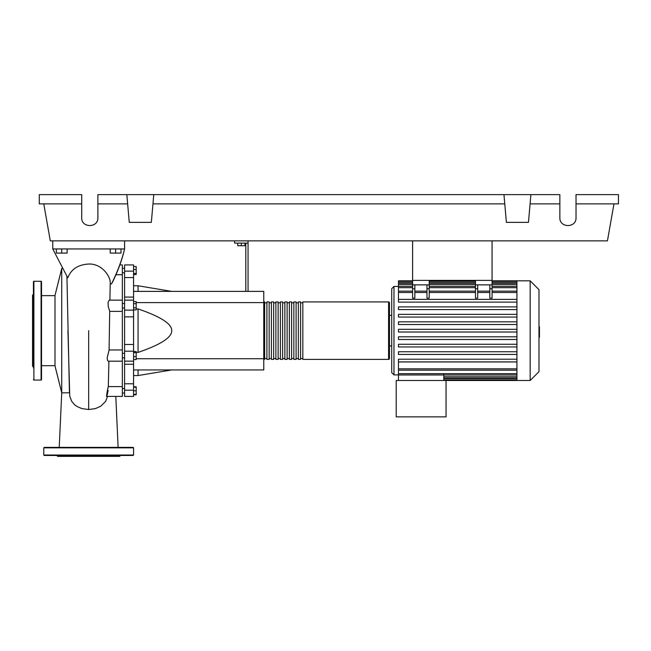 <?xml version="1.0" encoding="UTF-8"?>
<svg xmlns="http://www.w3.org/2000/svg" width="651" height="651" viewBox="0 0 651 651"><rect width="100%" height="100%" fill="white"/><g stroke="black" fill="none" stroke-linecap="round" stroke-linejoin="round"><path stroke-width="0.98" d="M412.596 240.87L412.596 280.378L492.066 280.378L492.066 240.87M122.339 357.814L124.585 357.814M122.339 353.322L124.585 353.322M237.729 243.116L237.729 245.72L244.914 245.72L244.914 243.116M241.318 243.116L241.318 245.72M248.055 291.379L248.055 243.116L234.588 243.116L234.588 240.87M248.055 243.116L248.055 240.87M245.809 243.116L245.809 291.379M133.569 291.379L263.769 291.379L263.769 369.947L133.569 369.947M263.769 358.725L136.173 358.725M263.769 302.601L136.173 302.601M136.173 352.403L138.061 352.403C160.724 344.664 171.954 337.413 171.726 330.659C171.954 323.913 160.724 316.663 138.061 308.924L136.173 308.924M133.569 285.765L138.061 285.765L138.061 291.379M138.061 369.947L138.061 375.562L133.569 375.562M138.061 308.924L138.061 352.403M133.569 356.642L136.173 356.642L136.173 351.564L133.569 351.564M133.569 352.639L136.173 352.639M133.569 359.572L136.173 359.572L136.173 356.642M133.569 394.376L136.173 394.376L136.173 386.784L133.569 386.784M133.569 390.787L136.173 390.787M133.569 387.199L136.173 387.199M133.569 394.791L136.173 394.791L136.173 394.376M133.569 266.536L136.173 266.536L136.173 274.543L133.569 274.543M133.569 273.469L136.173 273.469M133.569 269.465L136.173 269.465M133.569 303.683L136.173 303.683L136.173 301.608L133.569 301.608M133.569 309.909L136.173 309.909L136.173 303.683M133.569 307.833L136.173 307.833M133.569 344.469L124.585 344.469L124.585 351.198L133.569 351.198L133.569 264.924L124.585 264.924L124.585 277.554L133.569 277.554M124.585 344.469L124.585 316.858L133.569 316.858M133.569 310.128L124.585 310.128L124.585 316.858M133.569 383.773L124.585 383.773L124.585 390.185L133.569 390.185L133.569 351.198M124.585 383.773L124.585 364.243L133.569 364.243L124.585 364.243L124.585 351.198M133.569 297.084L124.585 297.084L124.585 300.144L133.569 300.144M124.585 297.084L124.585 277.554M133.569 390.185L133.569 396.402L124.585 396.402L124.585 390.185M124.585 361.15L133.569 361.15M124.585 310.128L124.585 300.144M263.769 358.498A0.895 0.895 0 0 0 264.664 359.401L264.664 301.926A0.895 0.895 0 0 0 263.769 302.829M388.582 359.401L302.829 359.401L302.829 301.926L388.582 301.926A0.895 0.895 0 0 1 389.477 302.829L389.477 358.498A0.895 0.895 0 0 1 388.582 359.401L388.582 301.926M266.91 302.829L264.664 302.829M266.91 358.498L264.664 358.498M300.583 359.401L298.337 359.401L298.337 301.926L300.583 301.926L300.583 359.401M296.091 359.401L293.845 359.401L293.845 301.926L296.091 301.926L296.091 359.401M291.599 359.401L289.361 359.401L289.361 301.926L291.599 301.926L291.599 359.401M287.115 359.401L284.869 359.401L284.869 301.926L287.115 301.926L287.115 359.401M282.624 359.401L280.378 359.401L280.378 301.926L282.624 301.926L282.624 359.401M278.132 359.401L275.886 359.401L275.886 301.926L278.132 301.926L278.132 359.401M273.648 359.401L271.402 359.401L271.402 301.926L273.648 301.926L273.648 359.401M269.156 359.401L266.91 359.401L266.91 301.926L269.156 301.926L269.156 359.401M271.402 302.829L269.156 302.829M271.402 358.498L269.156 358.498M275.886 302.829L273.648 302.829M275.886 358.498L273.648 358.498M280.378 302.829L278.132 302.829M280.378 358.498L278.132 358.498M284.869 302.829L282.624 302.829M284.869 358.498L282.624 358.498M289.361 302.829L287.115 302.829M289.361 358.498L287.115 358.498M293.845 302.829L291.599 302.829M293.845 358.498L291.599 358.498M298.337 302.829L296.091 302.829M298.337 358.498L296.091 358.498M302.829 302.829L300.583 302.829M302.829 358.498L300.583 358.498M530.158 380.501L530.158 280.825L538.979 289.646L538.979 371.672L530.158 380.501L396.215 380.501L396.215 416.868L446.049 416.868L446.049 380.501M530.158 280.825L516.927 280.825L516.927 380.501M398.461 286.44L393.969 286.44L391.723 288.686L391.723 372.641L393.969 374.886L398.461 374.886M391.723 345.925L389.477 345.925M391.723 315.401L389.477 315.401M516.927 368.832L398.461 368.832L398.461 361.956L516.927 361.956M516.927 317.061L398.461 317.061L516.927 317.061M398.461 314.368L516.927 314.368L398.461 314.368L398.461 317.061M516.927 299.37L398.461 299.37L398.461 281.411L412.596 281.411M443.803 373.658L443.803 380.501M398.461 368.832L398.461 374.976L443.803 374.976M398.461 374.976L398.461 380.501M489.821 284.869L489.821 288.792L492.066 288.792L492.066 284.869L475.458 284.869L475.458 298.142L477.696 298.142L477.696 284.869M492.066 288.792L492.066 298.142L489.821 298.142L489.821 288.792M426.966 284.869L426.966 288.792L429.212 288.792L429.212 284.869L412.596 284.869L412.596 298.142L414.842 298.142L414.842 284.869M429.212 288.792L429.212 298.142L426.966 298.142L426.966 288.792M516.927 336.795L398.461 336.795L398.461 339.488L516.927 339.488M516.927 359.214L398.461 359.214L398.461 361.907L516.927 361.907M516.927 344.265L398.461 344.265L398.461 346.959L516.927 346.959M516.927 351.743L398.461 351.743L398.461 354.437L516.927 354.437M516.927 332.01L398.461 332.01L398.461 329.316L516.927 329.316M412.596 280.825L398.461 280.825L398.461 281.411M516.927 321.838L398.461 321.838L398.461 324.532L516.927 324.532M516.927 299.411L398.461 299.411L398.461 302.113L516.927 302.113M516.927 306.89L398.461 306.89L398.461 309.583L516.927 309.583M412.596 284.869L412.596 280.378L429.212 280.378L429.212 284.869M475.458 284.869L475.458 280.378L492.066 280.378L492.066 284.869M538.979 326.786L539.435 326.786L539.435 334.541L538.979 334.541M539.435 333.605L538.979 333.605M539.435 334.541L539.435 337.226L538.979 337.226M539.435 337.226L538.979 337.389M69.323 392.789L61.731 392.846L61.731 268.481L55.001 295.416L55.001 365.911L61.731 392.846L59.225 447.392M66.923 276.309L69.445 392.789M56.344 248.951L56.344 253.084L67.118 253.084L67.118 248.951M61.731 248.951L61.731 253.084M110.222 248.951L110.222 253.084L120.996 253.084L120.996 248.951M115.609 248.951L115.609 253.084M106.455 396.402L122.339 396.402L122.339 386.596L108.318 386.596L108.904 361.183M122.339 386.596L122.339 264.924L119.874 264.924M108.156 390.462C106.007 401.512 106.292 394.254 108.318 386.596M122.339 361.183L108.261 361.183L107.521 360.304L107.163 357.977L109.083 349.953L109.71 311.365L108.212 306.247L108.123 302.194L109.205 300.144L122.339 300.144M109.889 300.144L110.206 283.877L111.492 283.926L112.892 281.395C118.303 270.116 122.201 259.301 124.585 248.951C121.867 260.188 117.505 271.841 111.492 283.926M115.821 274.73L122.339 274.73M109.083 349.953L122.339 349.961M110.206 283.877C111.199 276.984 101.963 263.37 88.674 264.046C78.047 264.631 71.089 269.237 67.794 277.871L52.755 248.951L124.585 248.951L123.682 252.702M69.706 395.987L71.602 401.146L74.491 404.629L76.891 406.411L81.774 408.559L88.674 409.528L95.388 408.608L100.807 406.191L105.6 401.374L107.561 396.402M88.666 409.528L88.666 330.659M52.755 240.87L52.755 248.951M124.585 240.87L124.585 248.951M41.526 281.728A0.448 0.448 0 0 0 41.078 281.281L41.078 380.046A0.448 0.448 0 0 0 41.526 379.598L41.526 281.728M33.445 379.598A0.448 0.448 0 0 0 33.901 380.046L33.901 281.281A0.448 0.448 0 0 0 33.445 281.728L33.445 367.994M33.445 289.288L33.445 281.728M33.445 294.301L32.55 295.196L32.55 366.131L33.445 367.026M33.445 311.162L33.445 319.242L33.445 311.162M41.526 350.165L41.526 343.272M33.445 342.084L33.445 343.272M133.569 455.025L43.772 455.025L43.772 447.839L44.219 447.392L133.121 447.392L133.569 447.839L133.569 455.025L133.121 455.472L125.895 455.472M43.772 455.025L44.219 455.472L133.121 455.472M120.549 455.472L119.646 456.375L57.695 456.375L56.792 455.472M51.445 455.472L88.674 455.472M58.346 447.392L51.445 447.392M78.966 455.472L70.886 455.472M121.851 447.392L117.815 447.392M576.021 203.877L618.45 203.877L618.45 194.625L576.021 194.625L576.021 217.751C576.412 228.127 559.469 228.127 559.86 217.751L559.86 194.625L530.899 194.625L528.474 222.373L506.388 222.373L503.964 194.625L530.899 194.625M576.021 217.751C576.412 228.127 559.469 228.127 559.86 217.751M126.831 194.625L153.774 194.625L151.341 222.373L129.264 222.373L126.831 194.625L97.878 194.625L97.878 217.751C98.268 228.127 81.318 228.127 81.709 217.751L81.709 194.625L39.288 194.625L39.288 203.877L81.709 203.877M153.774 194.625L503.964 194.625M530.093 203.877L559.86 203.877M97.878 217.751C98.268 228.127 81.318 228.127 81.709 217.751M97.878 203.877L127.645 203.877M152.961 203.877L504.769 203.877M613.958 203.877L607.44 240.87L50.298 240.87L43.772 203.877M133.569 271.142L124.585 271.142M393.969 286.44L393.969 374.886M516.927 376.791L443.803 376.791M516.927 378.573L443.803 378.573M475.458 288.792L477.696 288.792M475.458 292.494L429.212 292.494M426.966 292.494L414.842 292.494M412.596 292.494L398.461 292.494M516.927 292.494L492.066 292.494M489.821 292.494L477.696 292.494M412.596 288.792L414.842 288.792M516.927 282.754L492.066 282.754M475.458 282.754L429.212 282.754M412.596 282.754L398.461 282.754M516.927 284.536L492.066 284.536M475.458 284.536L429.212 284.536M412.596 284.536L398.461 284.536M516.927 287.669L492.066 287.669M475.458 287.669L429.212 287.669M412.596 287.669L398.461 287.669M516.927 373.658L398.461 373.658M539.435 330.667L538.979 330.667M539.435 327.722L538.979 327.722M43.772 447.839L133.569 447.839M124.585 272.785L122.339 272.785M124.585 393.049L122.339 393.049L124.585 393.033M124.585 388.541L122.339 388.541M124.585 308.004L122.339 308.004M171.726 291.379L138.061 285.765M171.726 369.947L138.061 375.562M124.585 303.512L122.339 303.512M124.585 268.277L122.339 268.277L124.585 268.293M516.927 378.133L443.803 378.133M516.927 379.915L443.803 379.915M426.966 291.143L414.842 291.143M492.066 291.143L516.927 291.143M475.458 291.143L429.212 291.143M477.696 291.143L489.821 291.143M412.596 291.143L398.461 291.143M429.212 281.411L475.458 281.411M492.066 281.411L516.927 281.411M398.461 283.193L412.596 283.193M429.212 283.193L475.458 283.193M492.066 283.193L516.927 283.193M398.461 286.326L412.596 286.326M429.212 286.326L475.458 286.326M492.066 286.326L516.927 286.326M516.927 280.825L492.066 280.825M475.458 280.825L429.212 280.825M516.927 370.183L398.461 370.183M516.927 375L443.803 375M41.526 365.683L55.001 365.683M62.594 268.481L61.731 268.481M109.694 311.373L122.339 311.373M69.738 396.166L67.932 330.618M41.526 295.644L55.001 295.644M118.116 447.392L115.805 396.402M33.901 281.281L41.078 281.281M33.901 380.046L41.078 380.046"/></g></svg>
